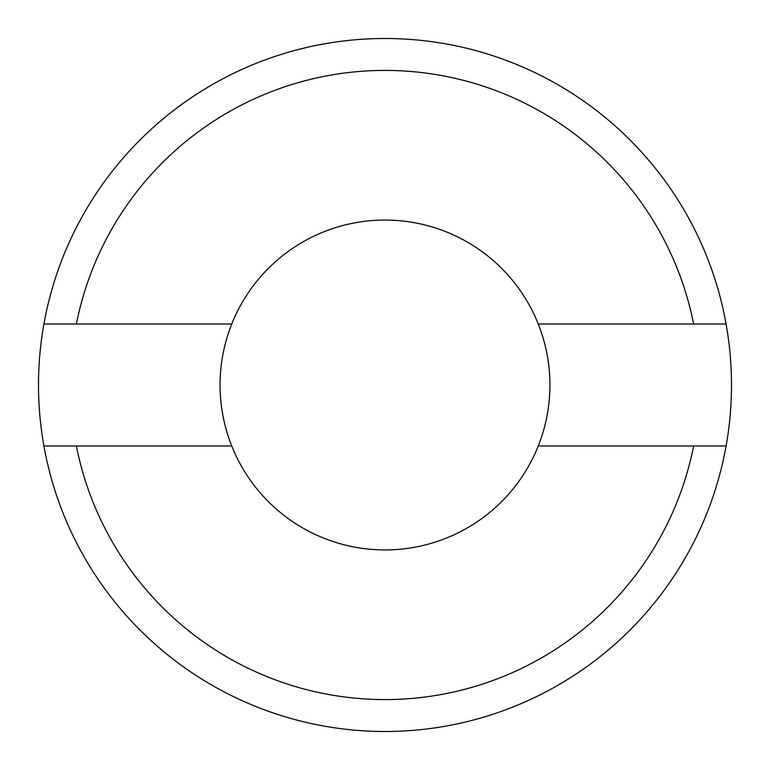 <?xml version="1.0" encoding="UTF-8"?>
<svg xmlns="http://www.w3.org/2000/svg" width="770" height="770" viewBox="0 0 770 770"><rect width="100%" height="100%" fill="white"/><g stroke="black" fill="none" stroke-linecap="round" stroke-linejoin="round"><path stroke-width="1.16" d="M385 38.5A346.5 346.5 0 0 1 726.091 445.984A346.5 346.5 0 0 1 43.909 445.984A346.5 346.5 0 0 1 385 38.5M43.909 324.016L231.751 324.016A164.934 164.934 0 0 0 385 549.934A164.934 164.934 0 0 0 538.249 445.984L693.616 445.984A314.583 314.583 0 0 1 76.384 445.984L43.909 445.984M231.751 324.016A164.934 164.934 0 0 1 538.249 324.016A164.934 164.934 0 0 1 538.249 445.984M726.091 445.984L693.616 445.984M76.384 324.016A314.583 314.583 0 0 1 693.616 324.016L538.249 324.016M693.616 324.016L726.091 324.016M231.751 445.984L76.384 445.984"/></g></svg>
